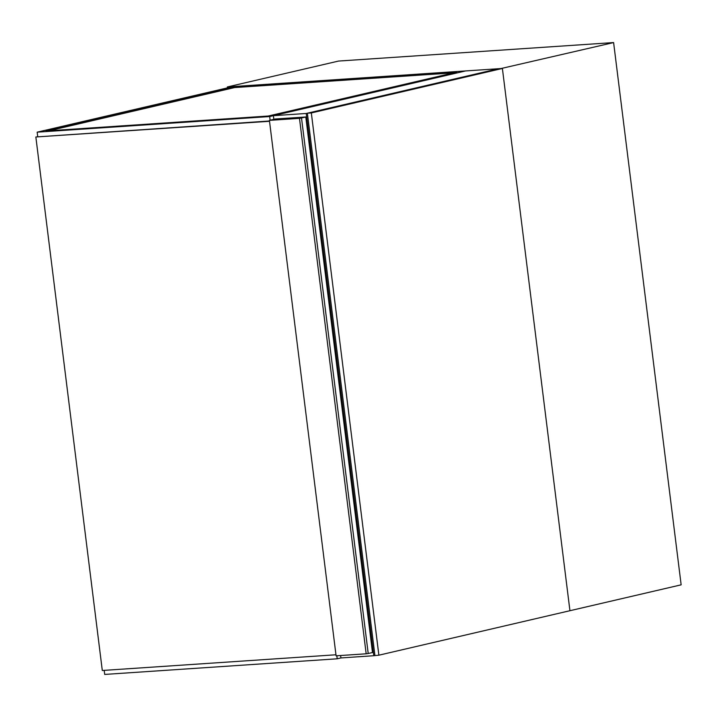 <?xml version="1.0" encoding="UTF-8"?>
<svg xmlns="http://www.w3.org/2000/svg" width="717" height="717" viewBox="0 0 717 717"><rect width="100%" height="100%" fill="white"/><g stroke="black" fill="none" stroke-linecap="round" stroke-linejoin="round"><path stroke-width="1.08" d="M227.334 86.954L338.549 61.062L613.609 42.572L681.15 584.83L569.934 610.714L502.393 68.465L227.334 86.954L227.441 87.877M613.609 42.572L306.231 113.474L373.772 655.723L378.872 655.195L311.33 112.945L307.369 113.205L374.91 655.463M269.404 120.375L275.391 118.977L306.078 116.979L299.482 118.35L269.404 120.375L336.094 655.822L366.172 653.796L368.215 653.519L301.525 118.072M305.8 117.077L372.49 652.524L306.078 116.979M372.49 652.524L368.215 653.519M340.62 655.517L340.925 657.937L337.214 658.798L104.7 674.428L104.189 670.35M337.214 658.798L336.838 655.768M49.034 130.763L234.567 87.573L453.771 72.838M234.504 87.08L456.738 72.148L268.239 116.029L46.013 130.969L234.504 87.08L234.567 87.573M37.159 132.17L269.673 116.548L465.584 70.938L233.07 86.569L37.159 132.17L37.705 136.571M269.673 116.548L270.13 120.205M269.475 120.994L35.85 136.983L269.511 121.281M335.968 654.773L102.298 670.485L35.85 136.983M273.84 119.345L273.383 115.679L306.231 113.474M340.925 657.937L373.772 655.723M273.383 115.679L465.584 70.938L498.432 68.733L307.369 113.205M378.872 655.195L569.934 610.714L502.393 68.465L311.33 112.945M299.482 118.35L366.172 653.796"/></g></svg>
